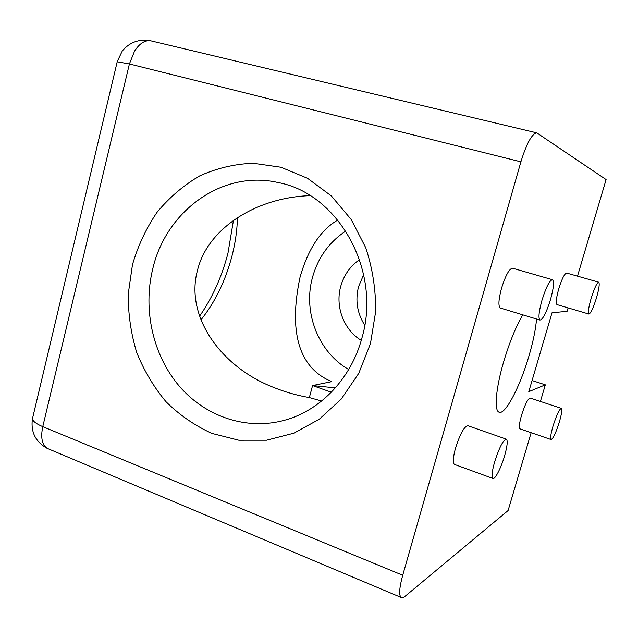 <?xml version="1.0" encoding="UTF-8"?>
<svg xmlns="http://www.w3.org/2000/svg" width="638" height="638" viewBox="0 0 638 638"><rect width="100%" height="100%" fill="white"/><g stroke="black" fill="none" stroke-linecap="round" stroke-linejoin="round"><path stroke-width="0.96" d="M151.629 41.015L150.831 40.832C144.954 39.963 139.515 43.416 134.53 51.184L129.402 63.967L520.895 161.829C526.605 143.43 531.893 133.773 536.773 132.856L606.1 179.573L577.502 276.15M359.577 259.618C350.198 266.126 343.914 275.058 340.716 286.414C335.022 306.583 343.826 329.966 361.252 340.373M364.729 325.181C357.184 313.29 355.127 300.434 358.556 286.621L363.684 274.659M522.785 314.845C515.823 326.728 509.411 342.478 503.565 362.105C495.917 388.135 494.075 409.979 498.796 412.084C504.794 416.135 520.201 386.5 529.141 355.358C533.256 341.194 535.721 329.088 536.542 319.024M504.61 455.787C507.234 446.464 507.856 440.938 506.476 439.207C503.366 439.598 499.41 447.174 494.617 461.936C492.034 471.203 491.404 476.69 492.743 478.396C494.705 480.358 501.077 468.077 504.61 455.787M506.109 439.08L468.069 425.785C464.48 425.993 460.317 433.369 455.572 447.924C453.084 457.079 452.661 462.558 454.304 464.36L454.814 464.552M559.335 422.069C561.607 414.182 562.285 409.628 561.376 408.4C559.406 408.966 556.639 414.812 553.066 425.929C550.817 433.8 550.131 438.338 551.033 439.534C553.026 438.936 555.794 433.114 559.335 422.069M561.241 408.352L530.242 398.056C527.977 398.519 525.074 404.245 521.541 415.234C519.356 423.034 518.822 427.572 519.93 428.832L520.122 428.895M596.418 298.05C599.05 288.823 599.808 283.527 598.707 282.179C596.897 282.746 594.385 288.105 591.171 298.249C588.555 307.484 587.789 312.756 588.882 314.055C590.716 313.481 593.228 308.146 596.418 298.05M598.707 282.179L566.64 273.056C564.558 273.535 561.926 278.79 558.752 288.823C556.224 297.97 555.634 303.233 556.982 304.597L557.054 304.621M550.442 299.78C553.632 288.264 554.31 281.565 552.468 279.707C549.637 280.241 546.152 287.036 542.013 300.099C538.863 311.591 538.177 318.242 539.963 320.061C542.834 319.55 546.335 312.787 550.442 299.78M552.38 279.683L512.577 268.207C509.315 268.598 505.647 275.225 501.564 288.105C498.557 299.461 498.134 306.104 500.304 308.018L500.503 308.082M132.465 264.738L128.238 294.006C128.134 313.912 130.934 333.339 136.636 352.272C143.941 370.55 153.758 387.067 166.095 401.812C179.701 415.21 195.005 425.745 212.015 433.433L238.819 440.228L266.556 440.22L293.855 433.178L319.255 419.246L341.322 398.981L358.747 373.342L370.447 343.667L375.662 311.599C375.854 289.612 372.544 268.303 365.733 247.696L351.203 219.504L331.385 195.962L307.492 178.273L280.919 167.236L253.134 163.24C234.465 164.006 216.633 168.233 199.622 175.921C183.457 185.411 169.261 197.541 157.028 212.318C146.166 228.308 137.975 245.782 132.465 264.738M361.866 338.212C351.131 378.302 320.938 409.891 285.856 419.884C247.329 431.041 205.675 416.917 179.254 386.11C152.897 355.151 142.76 309.717 152.705 269.053C165.896 211.186 222.287 169.58 278.016 182.524C338.403 193.418 381.955 271.014 361.866 338.212M233.452 220.333L227.981 253.142C221.841 276.78 212.374 297.794 199.582 316.193M200.938 319.901C215.11 302.173 225.485 280.792 232.057 255.734C235.39 242.679 237.176 229.967 237.432 217.614M337.829 220.038C320.818 229.72 308.218 248.764 300.051 277.163C290.473 322.222 293.576 365.829 331.728 381.628L312.572 385.559L309.342 397.57L321.64 401.023M309.342 397.57C297.045 395.456 285.13 392.067 273.606 387.41C220.357 366.698 185.116 316.161 197.405 270.671C207.238 228.763 255.838 197.365 310.188 195.651M331.337 392.218L312.572 385.559L335.381 387.872M345.82 231.004C329.104 242.129 317.979 257.648 312.453 277.538C302.811 312.157 318.29 352.2 348.699 369.498M568.099 307.899L567.094 311.312L552.014 312.779L528.79 391.668L545.323 384.834L532.076 380.519M32.825 417.156L32.426 418.855C32.929 421.335 36.374 423.935 42.77 426.647L402.722 575.245L520.895 161.829M117.201 61.774L129.402 63.967L42.77 426.647C40.537 437.301 41.956 444.511 47.029 448.291L49.7 449.415M402.722 575.245C399.444 587.231 398.83 594.6 400.879 597.343C401.773 598.221 403.041 597.981 404.675 596.634L508.095 510.552L531.151 432.692M540.41 401.438L545.323 384.834M536.773 132.856L150.831 40.832C139.228 38.727 129.705 42.116 122.273 51.008L117.272 61.495L32.426 418.855C30.624 431.942 35.489 441.759 47.029 448.291L400.879 597.343M539.963 320.061L500.304 308.018M588.882 314.055L556.982 304.597M551.033 439.534L519.93 428.832M492.743 478.396L454.304 464.36"/></g></svg>
